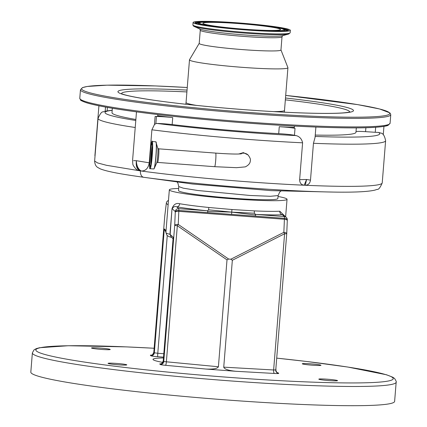 <?xml version="1.0" encoding="UTF-8"?>
<svg xmlns="http://www.w3.org/2000/svg" width="427" height="427" viewBox="0 0 427 427"><rect width="100%" height="100%" fill="white"/><g stroke="black" fill="none" stroke-linecap="round" stroke-linejoin="round"><path stroke-width="0.64" d="M151.521 160.152A5.044 0.422 94.3 0 1 151.473 160.184A5.044 0.422 94.3 0 1 151.452 154.787A5.044 0.422 94.3 0 1 152.225 150.123A5.044 0.422 94.3 0 1 152.274 150.165M150.966 164.149A9.367 0.785 94.3 0 1 151.067 155.097A9.367 0.785 94.3 0 1 152.316 146.13M238.677 154.019L243.385 152.626L248.066 154.958A6.816 6.779 132.9 0 0 240.268 153.95M315.889 127.054L315.062 137.377L313.45 143.296L310.488 180.13C309.959 183.413 308.225 185.126 305.294 185.27A147.064 9.746 -175.4 0 1 304.179 185.217C301.222 184.838 299.706 182.98 299.637 179.644L302.599 142.815C301.91 139.528 300.197 137.27 297.448 136.042L296.13 135.594A10.734 0.71 -175.4 0 1 294.459 135.268L295.02 128.33A12.879 0.854 -175.4 0 0 292.314 127.897A12.879 0.854 -175.4 0 0 279.269 126.707A122.378 8.113 -175.4 0 0 294.32 127.438M157.803 114.553L157.67 116.24A10.734 0.71 4.6 0 1 155.108 116.491L154.457 124.54L151.889 129.797L149.231 162.81C148.292 168.334 145.618 171.067 141.214 171.003A147.064 9.746 -175.4 0 1 140.419 170.891A130.966 8.679 -175.4 0 1 139.629 170.784L137.772 170.181C136.581 170.272 132.535 165.206 132.818 163.867L132.557 160.664L136.485 111.853M192.401 184L270.964 190.623L326.148 191.92A141.188 9.357 -175.4 0 1 143.712 177.285L142.949 177.178C124.972 174.654 108.148 172.006 100.265 168.857L97.794 167.491C95.899 166.434 94.842 164.272 94.629 161.011L97.548 162.927L106.467 165.292L140.419 170.896A147.064 9.746 4.6 0 0 296.648 184.864A147.064 9.746 4.6 0 0 382.229 182.884C380.238 187.629 378.514 189.802 377.052 189.401L374.954 190.1C367.167 191.953 350.903 192.561 326.148 191.92A141.188 9.357 -175.4 0 0 332.484 192.049M313.45 143.296A147.064 9.746 -175.4 0 0 385.618 140.707C384.642 135.877 383.083 133.341 380.943 133.091L378.578 132.455A10.734 0.71 -175.4 0 1 375.264 132.285L365.565 131.665A12.879 0.854 4.6 0 0 356.027 131.548M178.748 186.604L178.534 190.575A49.81 3.299 4.6 0 0 195.934 194.498A49.81 3.299 4.6 0 0 248.808 199.228A49.81 3.299 4.6 0 0 277.833 198.56L278.153 195.566L270.472 196.292L250.057 195.475L197.728 190.495L183.279 188.174L178.748 186.594L177.904 183.108L176.938 181.865M315.243 135.071A122.378 8.113 4.6 0 0 355.963 132.311L356.321 127.876M294.433 126.072L294.278 128.004A10.734 0.71 4.6 0 0 295.02 128.33M154.457 124.54L155.876 123.622L156.976 123.446A12.879 0.854 -175.4 0 1 172.161 124.556A122.378 8.113 4.6 0 0 278.708 133.646A12.879 0.854 -175.4 0 1 291.758 134.836A12.879 0.854 -175.4 0 1 294.459 135.268M155.108 116.491L156.453 116.496A12.879 0.854 -175.4 0 1 172.721 117.617A122.378 8.113 -175.4 0 1 157.712 115.722M112.354 108.25L112.002 112.68A122.378 8.113 4.6 0 0 135.871 119.469M305.294 185.27L306.575 179.489L310.488 180.13M299.637 179.644L306.575 179.489L304.179 185.217M133.566 160.659L136.373 160.696L149.231 162.81M141.214 171.003C138.145 169.204 136.533 165.772 136.373 160.696C135.759 165.665 136.848 169.028 139.629 170.784M98.92 105.784L94.901 155.727A10.734 0.71 4.6 0 0 95.045 155.855M135.226 127.497A130.966 8.679 -175.4 0 1 98.061 118.386C100.169 113.555 101.914 111.399 103.286 111.917C103.606 111.506 106.376 110.961 111.602 110.278L112.194 110.267M280.961 49.938L287.91 67.626A49.383 3.272 -175.4 0 1 287.926 67.733A49.383 3.272 -175.4 0 1 240.508 67.199A49.383 3.272 -175.4 0 1 189.636 60.1A49.383 3.272 -175.4 0 1 189.487 59.812A49.383 3.272 -175.4 0 1 189.519 59.711L199.212 43.357M199.334 43.639A41.008 2.717 -175.4 0 1 199.206 43.405L200.268 30.194A41.008 2.717 -175.4 0 0 200.396 30.429A41.008 2.717 -175.4 0 0 242.637 36.327A41.008 2.717 -175.4 0 0 282.017 36.77L280.955 49.98A41.008 2.717 -175.4 0 1 241.575 49.537A41.008 2.717 -175.4 0 1 199.334 43.639M193.228 22.775A48.79 3.235 -175.4 0 1 193.079 22.492A48.79 3.235 -175.4 0 1 239.937 23.021A48.79 3.235 -175.4 0 1 290.195 30.034A48.79 3.235 -175.4 0 1 290.344 30.317A48.79 3.235 -175.4 0 1 243.491 29.789A48.79 3.235 -175.4 0 1 193.228 22.775M202.99 23.506A38.969 2.583 -175.4 0 1 202.873 23.282A38.969 2.583 -175.4 0 1 240.294 23.704A38.969 2.583 -175.4 0 1 280.438 29.303A38.969 2.583 -175.4 0 1 280.555 29.532A38.969 2.583 -175.4 0 1 243.134 29.105A38.969 2.583 -175.4 0 1 202.99 23.506M278.057 196.473A59.043 3.912 -175.4 0 1 286.853 198.955A59.043 3.912 -175.4 0 1 287.035 199.297A59.043 3.912 -175.4 0 1 230.334 198.656A59.043 3.912 -175.4 0 1 169.514 190.17A59.043 3.912 -175.4 0 1 169.332 189.828A59.043 3.912 -175.4 0 1 178.646 188.472M168.473 200.498A3.219 3.202 132.9 0 0 166.322 203.289A3.219 1.799 -172.5 0 1 166.327 203.108A3.219 1.799 -172.5 0 1 166.375 202.916M207.671 212.603L178.838 210.442A3.219 1.43 -178.1 0 0 175.289 211.616A3.219 3.202 -47.1 0 1 178.748 208.654L207.581 210.81L207.671 212.603L255.608 216.19L255.517 214.402A62.262 4.126 -175.4 0 0 282.407 214.749L283.736 215.032L286.287 217.402A3.219 3.202 132.9 0 0 284.355 216.558L282.407 214.749A3.219 2.872 87.1 0 1 279.802 211.221L284.275 215.534M287.296 220.001A3.219 1.43 -178.1 0 0 287.318 219.868A3.219 1.43 -178.1 0 0 284.446 218.346A3.219 0.267 -85.7 0 0 284.355 216.558L255.517 214.402L254.396 213.222L254.305 210.89L231.936 209.524L231.738 212.144L254.396 213.222M231.936 209.524L208.846 207.485L208.541 209.79L231.738 212.144L207.794 211.37M160.91 363.831A6.442 0.427 4.6 0 0 159.767 364.017A3.219 3.202 132.9 0 0 163.221 361.055L163.749 361.546L174.712 225.344L175.267 212.251A7.515 0.63 -85.7 0 0 175.289 211.616L172.22 208.766C173.378 206.695 174.905 206.054 176.799 206.844A62.262 4.126 -175.4 0 0 207.581 210.81L208.541 209.79M175.267 212.251A3.219 1.158 2.4 0 1 178.801 211.349A10.734 0.897 94.3 0 0 178.838 210.442A3.219 0.267 -85.7 0 0 178.748 208.654L176.799 206.844A3.219 2.594 99.8 0 0 179.655 203.722A59.043 3.912 4.6 0 0 208.846 207.485M173.052 238.741L171.136 236.964L170.154 234.391L172.006 208.686C173.575 204.432 176.121 202.782 179.655 203.722M171.435 237.241L169.946 234.311L172.006 208.686M255.49 214.941L231.738 212.144L231.642 214.397M163.461 357.943A61.723 4.089 4.6 0 0 152.999 359.374A61.723 4.089 4.6 0 0 153.186 359.731A61.723 4.089 4.6 0 0 162.783 362.395M275.799 369.601A61.723 4.089 4.6 0 0 276.05 369.27A61.723 4.089 4.6 0 0 275.863 368.912A61.723 4.089 4.6 0 0 275.853 368.907M110.198 349.441A9.394 0.624 -175.4 0 1 110.23 349.494A9.394 0.624 -175.4 0 1 101.21 349.393A9.394 0.624 -175.4 0 1 91.533 348.042A9.394 0.624 -175.4 0 1 91.506 347.989A9.394 0.624 -175.4 0 1 100.526 348.09A9.394 0.624 -175.4 0 1 110.198 349.441M126.766 364.823A9.394 0.624 -175.4 0 1 126.798 364.877A9.394 0.624 -175.4 0 1 117.777 364.775A9.394 0.624 -175.4 0 1 108.1 363.425A9.394 0.624 -175.4 0 1 108.068 363.372A9.394 0.624 -175.4 0 1 117.089 363.473A9.394 0.624 -175.4 0 1 126.766 364.823M337.517 380.601A9.394 0.624 -175.4 0 1 337.549 380.654A9.394 0.624 -175.4 0 1 328.528 380.553A9.394 0.624 -175.4 0 1 318.852 379.203A9.394 0.624 -175.4 0 1 318.82 379.149A9.394 0.624 -175.4 0 1 327.84 379.251A9.394 0.624 -175.4 0 1 337.517 380.601M320.955 365.218A9.394 0.624 -175.4 0 1 320.981 365.272A9.394 0.624 -175.4 0 1 311.961 365.17A9.394 0.624 -175.4 0 1 302.284 363.82A9.394 0.624 -175.4 0 1 302.257 363.767A9.394 0.624 -175.4 0 1 311.278 363.868A9.394 0.624 -175.4 0 1 320.955 365.218M205.782 369.035L165.521 365.315A6.442 0.427 -175.4 0 1 160.296 364.509A3.219 3.202 132.9 0 0 163.749 361.546L218.405 366.761C217.466 368.634 213.254 369.392 205.782 369.035L235.848 371.287C228.408 370.524 224.372 369.147 223.737 367.156L232.341 260.267L230.874 259.21L283.854 232.347A3.219 1.158 2.4 0 1 286.736 233.622A3.219 1.158 2.4 0 1 286.72 233.729L286.731 233.745A3.219 3.219 0 0 0 286.736 233.622L287.291 220.529A3.219 1.158 2.4 0 1 287.275 220.636M173.148 237.7L163.226 361.018C161.812 363.633 160.979 364.573 160.717 363.868L161.054 363.847M167.251 235.624L157.787 353.273L154.334 352.798L164.299 228.952L165.932 232.128M164.801 215.816A3.219 1.548 6.9 0 0 164.769 215.961A3.219 1.548 6.9 0 0 164.763 216.105L153.805 352.307L154.334 352.798A3.219 3.202 -47.1 0 1 150.875 355.76A6.442 0.427 4.6 0 0 157.782 356.71A3.219 0.267 -85.7 0 1 157.787 353.273L163.803 353.721M165.521 365.315A3.219 0.571 95.3 0 0 166.365 361.947L177.322 225.744L174.712 225.344A3.219 1.158 2.4 0 1 178.246 224.442L228.621 259.04L227.004 259.867L177.322 225.744A3.219 0.395 -55.5 0 1 178.246 224.442L178.801 211.349L284.409 219.254A10.734 0.897 -85.7 0 0 284.446 218.346L255.608 216.19M287.307 219.745A3.219 3.202 132.9 0 0 286.287 217.402A3.219 3.219 0 0 1 287.318 219.868L287.291 220.529A3.219 1.158 2.4 0 0 284.409 219.254L283.854 232.347A3.219 0.849 63.1 0 1 284.59 233.777L286.731 233.745L275.762 369.926M228.621 259.04L230.874 259.21M218.405 366.761L227.004 259.867M31.374 373.166A182.489 12.095 -175.4 0 1 30.819 372.109L32.367 352.889A182.489 12.095 -175.4 0 0 32.922 353.951A182.489 12.095 -175.4 0 0 220.914 380.185A182.489 12.095 -175.4 0 0 396.171 382.16L394.623 401.38A182.489 12.095 -175.4 0 1 219.371 399.4A182.489 12.095 -175.4 0 1 31.374 373.166M150.256 166.77A11.7 0.977 94.3 0 1 150.208 166.738A11.7 0.977 94.3 0 1 150.192 154.734A11.7 0.977 94.3 0 1 152.001 143.435L151.996 143.429C152.93 143.301 151.745 164.673 150.245 166.776L150.272 166.77M150.058 166.866A11.839 0.987 94.3 0 1 150.08 154.232A11.839 0.987 94.3 0 1 151.953 143.317A11.839 0.987 94.3 0 1 151.932 155.951A11.839 0.987 94.3 0 1 150.058 166.866M149.925 168.51A13.493 1.126 94.3 0 1 149.952 154.115A13.493 1.126 94.3 0 1 152.087 141.673A13.493 1.126 94.3 0 1 152.06 156.068A13.493 1.126 94.3 0 1 149.925 168.51M150.128 168.697L149.968 168.622C149.327 170.837 149.327 154.227 150.827 146.135C151.772 141.631 152.215 140.088 152.161 141.508A13.632 1.137 94.3 0 1 152.236 141.545A13.632 1.137 94.3 0 1 152.242 155.642A13.632 1.137 94.3 0 1 150.128 168.697L153.784 168.969L154.206 168.548A13.541 1.132 94.3 0 1 153.923 168.889M152.161 141.508L155.818 141.78A13.632 1.137 94.3 0 1 155.892 141.817A13.632 1.137 94.3 0 1 155.903 155.914A13.632 1.137 94.3 0 1 153.784 168.969M158.582 148.836A6.816 0.571 94.3 0 1 158.62 148.826A6.816 0.571 94.3 0 1 158.657 148.842A6.816 0.571 94.3 0 1 158.647 156.117A6.816 0.571 94.3 0 1 157.6 162.42L156.704 162.863M248.066 154.958C250.025 157.558 250.777 159.463 250.318 160.68C250.302 163.141 248.626 165.206 245.301 166.877L236.553 167.678L214.658 166.69A6.816 0.571 -85.7 0 0 215.699 160.392A6.816 0.571 -85.7 0 0 215.678 153.096L158.62 148.826L157.798 148.254A7.521 0.63 94.3 0 1 157.734 155.593A7.521 0.63 94.3 0 1 156.709 162.858L154.206 168.548A13.541 1.132 94.3 0 0 156.058 155.471A13.541 1.132 94.3 0 0 156.175 142.266A13.541 1.132 94.3 0 0 156.015 141.919M302.599 142.815A147.064 9.746 -175.4 0 1 151.889 129.797M136.373 160.696A10.734 6.912 -82.2 0 0 140.419 170.891L140.419 170.896A6.442 4.147 -82.2 0 0 143.712 177.285M375.264 132.285L375.669 127.283M315.137 136.437A140.627 9.319 4.6 0 0 378.578 132.455M278.708 133.646L279.269 126.707M365.565 131.665L365.886 127.732M172.161 124.556L172.721 117.617M156.976 123.446A140.627 9.319 4.6 0 0 296.13 135.594M105.517 107.054L105.175 111.308M107.14 110.881L107.423 107.396M155.876 123.622L156.453 116.496M112.189 110.342A124.524 8.252 4.6 0 0 135.791 120.467M388.896 124.358A154.579 10.243 -175.4 0 1 239.366 122.453A154.579 10.243 -175.4 0 1 81.231 100.318M80.249 99.171A155.652 10.317 -175.4 0 1 79.774 98.269L80.586 100.035C80.244 100.228 82.021 101.071 85.918 102.56C90.182 103.942 96.625 105.421 105.245 107.006C132.578 112.066 182.366 117.889 233.329 121.978C290.979 126.675 347.332 128.895 372.707 127.465C386.051 126.638 387.551 125.538 388.111 125.319L390.081 123.232A155.652 10.317 -175.4 0 1 240.598 121.546A155.652 10.317 -175.4 0 1 80.249 99.171M80.463 89.723L82.48 87.62L87.215 86.467L107.012 85.17L155.449 85.934L187.261 87.503A154.579 10.243 -175.4 0 0 82.091 89.643A154.579 10.243 -175.4 0 0 247.777 112.354A154.579 10.243 -175.4 0 0 389.312 112.643A154.579 10.243 -175.4 0 0 285.7 95.424L357.602 104.615L379.614 108.981L389.958 112.92L390.769 114.692A155.652 10.317 -175.4 0 1 241.287 113.006A155.652 10.317 -175.4 0 1 80.938 90.631A155.652 10.317 -175.4 0 1 80.463 89.723L79.774 98.269M285.492 98.013A118.156 7.83 -175.4 0 1 353.118 109.931A118.156 7.83 -175.4 0 1 244.933 109.712A118.156 7.83 -175.4 0 1 118.284 92.349A118.156 7.83 -175.4 0 1 187.053 90.092M121.594 93.71A114.361 7.579 -175.4 0 1 186.903 91.933M285.343 99.849A114.361 7.579 -175.4 0 1 349.222 111.212A114.361 7.579 -175.4 0 1 349.526 112.05M287.926 67.733L284.494 110.438A49.383 3.272 -175.4 0 1 273.728 111.607M196.489 105.394A49.383 3.272 -175.4 0 1 186.199 102.806A49.383 3.272 -175.4 0 1 186.049 102.517L185.841 104.252M282.535 35.703A42.134 2.792 -175.4 0 1 241.047 34.662A42.134 2.792 -175.4 0 1 199.932 29.057L194.13 26.426A48.224 3.197 -175.4 0 0 241.196 32.842A48.224 3.197 -175.4 0 0 288.684 34.032L282.535 35.703M290.344 30.317L290.152 32.767A48.79 3.235 -175.4 0 1 243.294 32.233A48.79 3.235 -175.4 0 1 193.031 25.22A48.79 3.235 -175.4 0 1 192.887 24.937L193.303 25.914L194.13 26.426M195.15 22.919A46.858 3.106 -175.4 0 1 238.052 23.005A46.858 3.106 -175.4 0 1 288.278 29.89A46.858 3.106 -175.4 0 1 245.376 29.805A46.858 3.106 -175.4 0 1 195.15 22.919M195.763 23.207A46.063 3.053 -175.4 0 1 202.008 22.215M281.58 28.614A46.063 3.053 -175.4 0 1 287.446 30.36A46.063 3.053 -175.4 0 1 287.584 30.595M201.213 24.702A43.357 2.872 -175.4 0 1 198.587 23.709A43.357 2.872 -175.4 0 1 198.475 23.378L200.936 22.332C203.887 21.878 210.644 21.862 221.223 22.284C240.113 23.197 257.214 24.745 272.527 26.922C284.798 28.908 283.491 29.298 284.526 29.794L285.012 30.733A43.522 2.882 -175.4 0 1 284.846 31.043M198.395 24.088A43.522 2.882 -175.4 0 1 198.395 24.083A43.522 2.882 -175.4 0 1 198.283 23.752L197.979 24.099M196.105 23.378A45.902 3.042 -175.4 0 1 199.115 22.791M284.345 29.65A45.902 3.042 -175.4 0 1 287.222 30.707M199.414 23.239A42.567 2.824 -175.4 0 1 238.389 23.32A42.567 2.824 -175.4 0 1 284.008 29.57A42.567 2.824 -175.4 0 1 245.039 29.495A42.567 2.824 -175.4 0 1 199.414 23.239M284.878 30.328A43.357 2.872 -175.4 0 1 281.969 31.203M169.332 189.828L165.895 232.534A59.043 3.912 4.6 0 0 166.076 232.875A59.043 3.912 4.6 0 0 169.946 234.311L173.186 237.204M168.115 204.955L166.322 203.289A7.515 0.63 -85.7 0 0 166.247 203.876L164.763 216.073M254.305 210.89A59.043 3.912 4.6 0 0 279.802 211.221M276.52 372.269A3.219 3.202 132.9 0 0 278.174 372.883A6.442 0.427 4.6 0 0 276.776 372.536A3.219 3.202 132.9 0 0 278.703 373.369A6.442 0.427 -175.4 0 1 274.444 373.465L235.848 371.287M278.174 372.883L278.703 373.369M275.757 369.963A3.219 3.202 132.9 0 0 276.771 372.525L275.767 369.947L273.632 369.974A3.219 1.089 -86.8 0 0 274.444 373.465M223.737 367.156L273.632 369.974L284.59 233.777L232.341 260.267M160.296 364.509L159.767 364.017M164.299 228.952L166.055 230.58M163.525 357.137L157.782 356.71M150.875 355.76L150.347 355.269A6.442 0.427 -175.4 0 1 151.494 355.083M153.811 352.275L153.795 352.291A3.219 3.202 -47.1 0 1 150.347 355.269M166.284 203.578A3.219 1.548 6.9 0 0 166.252 203.727L164.769 215.961A3.219 3.219 0 0 0 164.758 216.089L153.805 352.307C152.759 354.656 151.927 355.6 151.302 355.12L151.638 355.104M168.478 200.482A3.219 3.219 0 0 0 166.327 203.108L166.252 203.727A3.219 1.548 6.9 0 0 166.247 203.876M154.12 348.267A179.271 11.881 4.6 0 0 36.38 350.983A179.271 11.881 4.6 0 0 228.53 377.324A179.271 11.881 4.6 0 0 392.669 377.655A179.271 11.881 4.6 0 0 276.723 358.13L306.757 361.493L347.824 367.044L386.51 374.773L392.84 377.254L394.607 378.498C396.101 380.943 396.624 382.165 396.171 382.16M155.818 141.78L157.798 148.26M214.658 166.69L157.6 162.42M215.678 153.096C224.88 153.773 232.176 154.083 237.567 154.04L241.34 153.848M385.618 140.707L382.229 182.884M192.55 184.021L142.954 177.178M383.265 134.761L383.942 126.392M278.153 195.555L279.674 192.097L281.19 190.864M98.061 118.386L94.629 161.011M390.769 114.692L390.081 123.232M349.937 111.922C349.142 111.991 351.341 112.029 344.087 112.819C338.926 113.262 331.485 113.443 321.766 113.374C310.354 113.278 296.904 112.829 281.42 112.029C237.279 109.787 181.886 104.556 149.712 99.598C135.514 97.399 126.376 95.531 122.303 93.993L121.508 93.759M284.494 110.438L284.425 112.184M189.487 59.812L186.049 102.517M200.268 30.194L199.783 28.983M282.695 35.654L282.017 36.77M193.079 22.492L192.887 24.937M290.152 32.767L288.684 34.032M287.563 30.707L286.522 30.851C285.428 31.278 279.231 31.358 267.942 31.08C250.43 30.504 224.538 28.283 209.369 26.058C190.068 22.887 197.52 23.213 195.667 23.143L195.667 23.143M285.012 30.733L285.231 31.102M198.475 23.378L198.283 23.752M277.139 372.622L276.242 372.04M173.159 237.455L163.215 361.034M171.691 237.476L168.959 236.606L166.973 235.368L165.895 232.534M154.12 348.256L126.221 346.879L68.267 345.737L39.588 347.722L36.364 348.603L34.011 349.884L32.367 352.889M287.035 199.297L285.626 216.788"/></g></svg>
